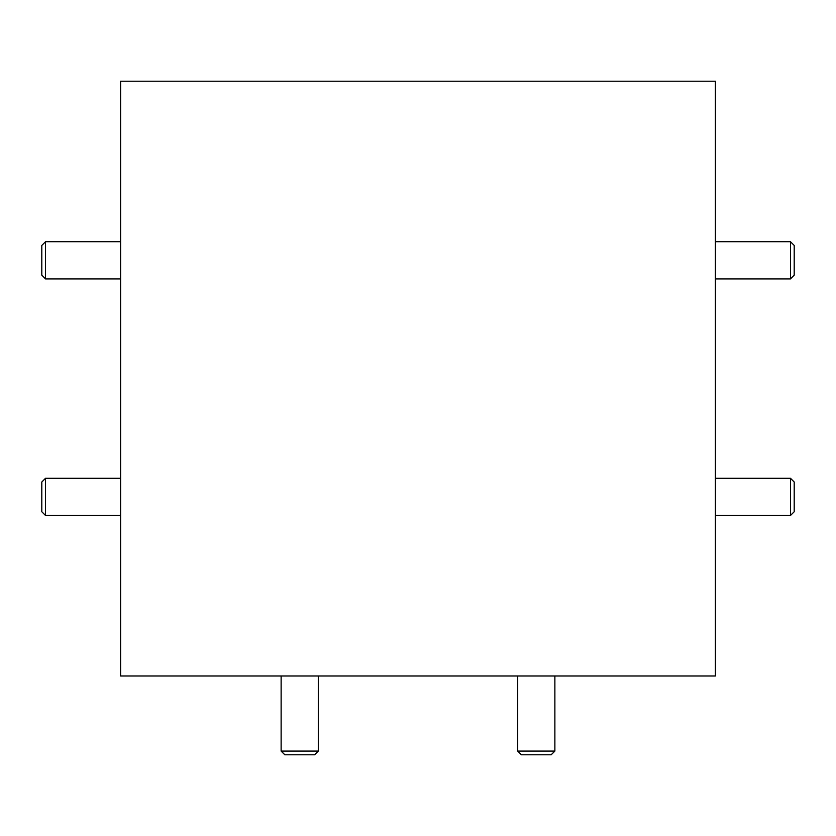<?xml version="1.0" encoding="UTF-8"?>
<svg xmlns="http://www.w3.org/2000/svg" width="836" height="836" viewBox="0 0 836 836"><rect width="100%" height="100%" fill="white"/><g stroke="black" fill="none" stroke-linecap="round" stroke-linejoin="round"><path stroke-width="1.25" d="M715.386 81.207L715.386 675.99L120.614 675.99L120.614 81.207L715.386 81.207M45.52 278.9L41.8 275.18L41.8 245.439L45.52 241.719L45.52 278.9L120.614 278.9M45.52 241.719L120.614 241.719M45.52 515.467L41.8 511.747L41.8 482.017L45.52 478.296L45.52 515.467L120.614 515.467M45.52 478.296L120.614 478.296M554.874 751.083L551.154 754.793L521.413 754.793L517.703 751.083L554.874 751.083L554.874 675.99M517.703 751.083L517.703 675.99M790.48 241.719L794.2 245.439L794.2 275.18L790.48 278.9L790.48 241.719L715.386 241.719M790.48 278.9L715.386 278.9M318.297 751.083L314.587 754.793L284.846 754.793L281.126 751.083L318.297 751.083L318.297 675.99M281.126 751.083L281.126 675.99M790.48 478.296L794.2 482.017L794.2 511.747L790.48 515.467L790.48 478.296L715.386 478.296M790.48 515.467L715.386 515.467"/></g></svg>
